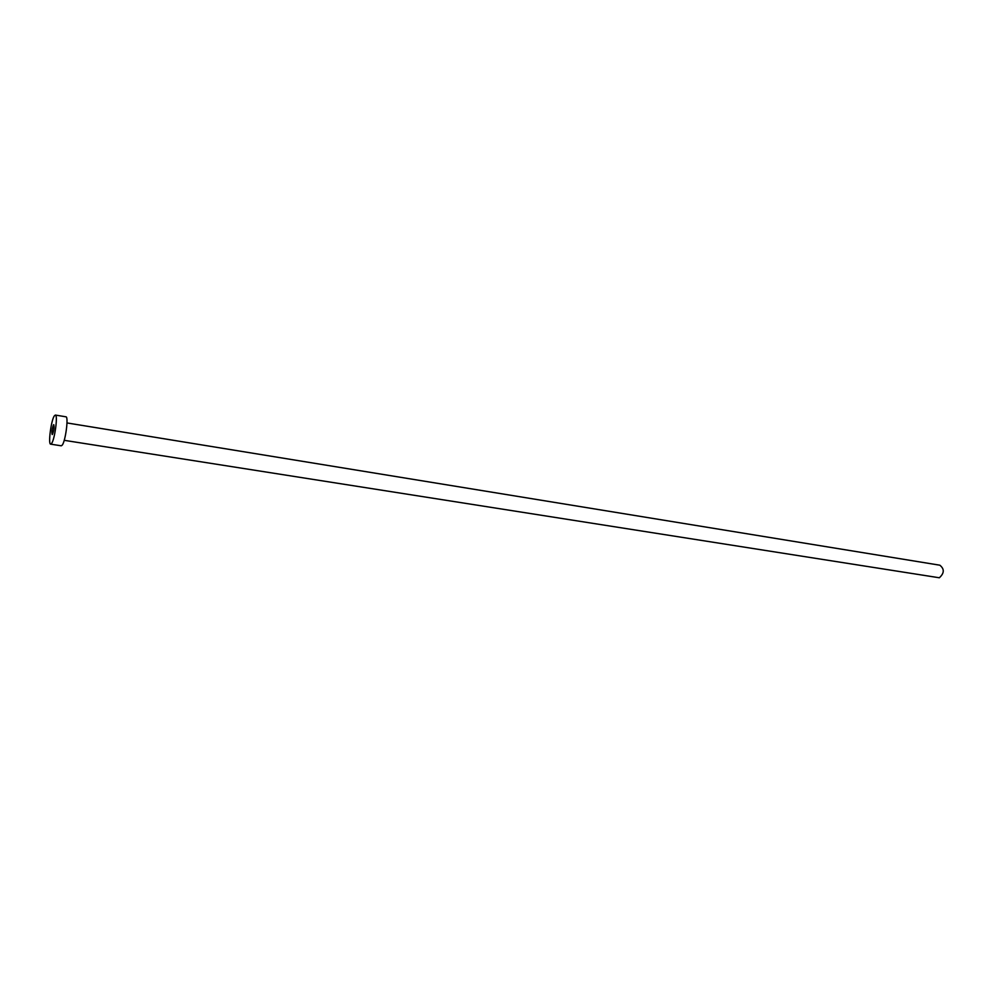 <?xml version="1.0" encoding="UTF-8"?>
<svg xmlns="http://www.w3.org/2000/svg" width="993" height="993" viewBox="0 0 993 993"><rect width="100%" height="100%" fill="white"/><g stroke="black" fill="none" stroke-linecap="round" stroke-linejoin="round"><path stroke-width="1.49" d="M53.448 424.917C52.021 428.902 51.599 432.116 52.195 434.549L52.505 434.313C53.945 430.329 54.367 427.114 53.771 424.656L53.448 424.917M67.003 422.944L939.85 565.203C944.542 568.989 944.368 573.172 939.341 577.777L64.21 440.321M55.335 415.062L65.935 416.812C68.753 416.452 65.55 441.103 62.236 445.125L61.293 445.807L50.668 444.156C47.962 444.442 51.127 420.138 54.354 415.831L55.335 415.062C58.066 414.689 54.814 439.415 51.586 443.461L50.668 444.156"/></g></svg>
